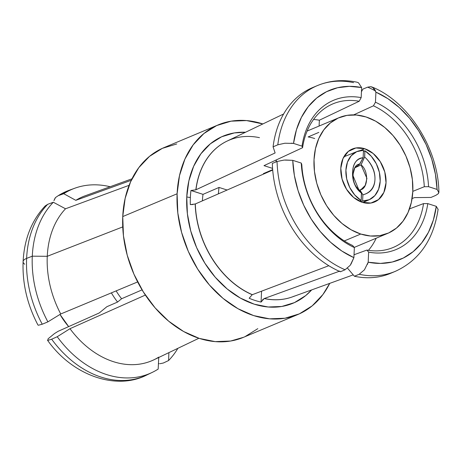 <?xml version="1.0" encoding="UTF-8"?>
<svg xmlns="http://www.w3.org/2000/svg" width="462" height="462" viewBox="0 0 462 462"><rect width="100%" height="100%" fill="white"/><g stroke="black" fill="none" stroke-linecap="round" stroke-linejoin="round"><path stroke-width="0.69" d="M259.471 137.664A84.523 62.936 67.2 0 0 226.675 141.291A84.523 62.936 67.2 0 0 195.963 189.767L195.842 189.818A84.517 62.936 -112.8 0 1 227.448 140.916A84.517 62.936 67.2 0 0 195.842 189.818L190.945 190.494A86.937 64.738 67.2 0 0 190.367 197.47A6.052 2.166 2.6 0 1 186.763 196.864A90.569 67.44 -112.8 0 1 245.524 132.253L234.309 132.929L221.633 136.787L210.354 143.826L200.906 153.788L193.659 166.28L188.883 180.827L186.763 196.864A6.052 2.166 -177.4 0 0 190.367 197.47A86.937 64.738 67.2 0 0 190.304 204.602L195.195 204.002A84.517 62.936 67.2 0 0 252.212 294.727L249.168 298.256A86.937 64.738 67.2 0 0 261.065 302.067L264.183 298.562A84.517 62.936 67.2 0 0 289.553 297.823M311.648 289.917A90.569 67.44 -112.8 0 1 231.069 292.03A90.569 67.44 -112.8 0 1 186.763 196.864L187.387 213.785L190.725 230.931L196.645 247.644L204.932 263.282L215.252 277.246L227.223 288.998L240.373 298.088L254.204 304.169L268.179 306.999L281.768 306.473L294.45 302.616L305.723 295.576L311.648 289.911M292.804 296.737A84.517 62.936 -112.8 0 1 264.183 298.562L264.304 298.516A84.523 62.936 67.2 0 0 292.937 296.685M344.317 240.933L360.758 234.038A62.763 46.731 -112.8 0 1 315.257 176.675A62.763 46.731 -112.8 0 1 339.143 117.625A62.763 46.731 -112.8 0 1 366.077 116.973A62.763 46.731 -112.8 0 1 411.584 174.33A62.763 46.731 -112.8 0 1 387.693 233.379A62.763 46.731 -112.8 0 1 360.758 234.038L344.317 240.933M263.432 173.608A62.763 46.731 67.2 0 0 263.34 174.162A62.763 46.731 67.2 0 1 263.432 173.608L272.667 169.623L263.432 173.608M276.542 159.812A62.763 46.731 67.2 0 0 275.849 161.995L276.536 159.812M364.633 148.706A28.736 21.396 -112.8 0 1 385.47 174.965A28.736 21.396 -112.8 0 1 374.532 202.004A28.736 21.396 -112.8 0 1 362.202 202.304A28.736 21.396 -112.8 0 1 341.366 176.039A28.736 21.396 -112.8 0 1 352.304 149.007A28.736 21.396 -112.8 0 1 364.633 148.706L360.152 150.589L364.633 148.706L355.89 147.973L348.29 151.432L342.995 158.553L340.806 168.26L342.065 179.065L346.569 189.328L353.644 197.488L362.202 202.304L370.946 203.032L378.545 199.578L383.847 192.452L386.03 182.75L384.777 171.939L380.266 161.677L373.198 153.517L364.633 148.706M218.266 124.867L163.9 147.667A102.841 76.576 67.2 0 0 122.742 216.574L177.108 193.774A102.841 76.576 -112.8 0 1 218.266 124.867A102.841 76.576 -112.8 0 1 262.861 123.943L246.523 120.576L231.092 121.171L216.701 125.549L203.892 133.547L193.168 144.86L184.939 159.043L179.516 175.56L177.108 193.774L122.742 216.574A102.841 76.576 67.2 0 0 160.915 314.102A102.841 76.576 67.2 0 0 243.451 337.341L297.817 314.535A102.841 76.576 -112.8 0 1 215.28 291.297A102.841 76.576 -112.8 0 1 177.108 193.774L177.818 212.982L181.606 232.45L188.329 251.426L197.736 269.184L209.453 285.042L223.048 298.388L237.982 308.708L253.684 315.61L269.554 318.826L284.985 318.231L299.382 313.854L312.185 305.856L322.909 294.542L329.729 283.368A102.841 76.576 -112.8 0 1 297.817 314.535M328.794 265.719L252.339 294.675A84.523 62.936 67.2 0 1 195.316 203.956L272.701 170.062L195.316 203.956A84.523 62.936 67.2 0 0 252.339 294.675L252.212 294.727A84.517 62.936 -112.8 0 1 195.195 204.002L195.166 204.019M42.244 324.22A100.254 74.653 -112.8 0 1 26.617 258.397A15.125 5.417 -177.4 0 0 23.1 261.631A15.125 5.417 2.6 0 1 26.617 258.397A100.254 74.653 67.2 0 0 42.244 324.22L47.892 321.864A99.965 74.434 -112.8 0 1 32.288 256.185L26.617 258.397L32.288 256.185A99.965 74.434 67.2 0 0 47.892 321.864L60.736 313.981A88.981 66.257 -112.8 0 1 47.263 256.3L32.288 256.185L47.263 256.3A88.981 66.257 67.2 0 0 60.736 313.981L137.636 281.93L60.736 313.981L47.892 321.864L42.244 324.22L38.358 325.248L37.953 325.017C27.258 304.643 22.309 283.524 23.1 261.648C24.261 239.027 31.624 220.455 45.195 205.942L47.696 204.325A100.254 74.653 67.2 0 0 26.617 258.397A100.254 74.653 -112.8 0 1 47.696 204.325L53.326 202.246A99.965 74.434 67.2 0 0 32.288 256.185A99.965 74.434 -112.8 0 1 53.326 202.246L47.696 204.325M122.736 226.906L47.263 256.3L122.736 226.906M168.896 352.622L168.584 360.533L163.34 363.017L159.921 363.715M375.138 240.361L376.201 238.201A75.716 56.381 67.2 0 1 368.445 250.329M316.863 85.811A100.722 75 67.2 0 0 277.806 144.808L284.863 143.232L293.526 143.416L302.033 146.148A80.896 60.233 -112.8 0 1 361.174 97.621L359.205 101.247L361.174 97.621C353.967 96.287 347.031 96.431 340.373 98.06C333.708 99.682 327.691 102.703 322.32 107.109C316.944 111.515 312.52 117.065 309.043 123.758C305.567 130.451 303.228 137.919 302.033 146.148L302.564 147.719A77.87 57.981 -112.8 0 1 330.983 104.724A77.87 57.981 -112.8 0 1 359.205 101.247L319.363 120.212L319.098 126.034L319.363 120.212L359.205 101.247A77.87 57.981 67.2 0 0 302.564 147.719L263.987 165.644L272.574 168.393L263.987 165.644L302.564 147.719L302.033 146.148L293.526 143.416L291.268 143.191M438.086 209.407L436.29 206.335L427.783 203.609L436.29 206.335L433.368 220.004L428.43 232.346L421.627 243L413.161 251.657L403.28 258.056L392.267 262.018L380.457 263.415L368.185 262.22L368.647 252.137C375.854 253.471 382.784 253.326 389.449 251.698C396.113 250.075 402.131 247.055 407.501 242.648C412.872 238.242 417.296 232.692 420.778 225.999C424.255 219.3 426.588 211.839 427.783 203.609L423.527 203.598L427.783 203.609A80.896 60.233 -112.8 0 1 368.647 252.137L366.892 250.075A77.87 57.981 67.2 0 0 423.527 203.598L409.476 208.905L423.527 203.598A77.87 57.981 -112.8 0 1 391.181 248.244A77.87 57.981 -112.8 0 1 366.892 250.075L354.036 254.747L366.892 250.075L368.647 252.137L368.185 262.22L367.434 264.391M436.29 206.335A91.649 68.243 -112.8 0 1 368.185 262.22L364.431 269.837L359.17 274.278L354.4 276.247L347.591 268.26L354.4 276.247A100.722 75 67.2 0 0 390.615 273.319L395.333 271.338A100.722 75 -112.8 0 1 359.17 274.278A100.722 75 67.2 0 0 395.888 271.102M339.293 271.275L264.304 298.516L262.474 299.855M261.654 300.964L261.065 302.067L261.561 291.181L261.065 302.067A86.937 64.738 67.2 0 1 249.168 298.256L249.185 298.204M106.866 306.704L99.209 312.982L106.866 306.704L117.579 302.05L121.61 298.741L142.059 289.865L121.61 298.741L117.579 302.05A62.763 46.731 -112.8 0 1 111.382 292.873A62.763 46.731 -112.8 0 0 117.579 302.05L106.866 306.704M191.233 190.506L203.009 194.363A71.685 53.378 67.2 0 0 202.396 200.855A71.685 53.378 -112.8 0 1 203.009 194.363L190.945 190.494A86.937 64.738 67.2 0 0 190.367 197.47A86.937 64.738 67.2 0 0 190.304 204.602L193.029 204.516M285.441 159.991L292.758 160.343A91.649 68.243 -112.8 0 0 353.904 257.646L341.88 251.057L330.532 242.238L320.189 231.439L311.163 218.976L303.719 205.22L298.065 190.575L294.375 175.468L292.758 160.343L301.264 163.069L292.758 160.343L284.101 160.066L277.05 161.509A100.722 75 67.2 0 0 345.085 269.762L350.231 265.286L353.904 257.646L354.366 247.557A80.896 60.233 -112.8 0 1 301.264 163.069L301.796 164.593L301.264 163.069C301.686 171.818 303.286 180.544 306.069 189.241C308.847 197.944 312.647 206.127 317.469 213.802C322.291 221.477 327.87 228.211 334.193 233.997C340.523 239.784 347.245 244.306 354.366 247.557L352.65 245.513A77.87 57.981 -112.8 0 1 301.796 164.593A77.87 57.981 67.2 0 0 352.65 245.513L354.366 247.557L353.904 257.646L350.953 264.229M345.085 269.762L340.413 271.766L345.085 269.762A100.722 75 -112.8 0 1 277.05 161.509L272.326 163.421A100.722 75 67.2 0 0 340.413 271.766A100.722 75 -112.8 0 1 272.326 163.421L277.05 161.509M328.349 265.887L252.183 294.739M198.879 338.271L153.921 359.794A88.981 66.257 67.2 0 1 69.981 328.696L57.236 336.729L69.981 328.696L145.363 295.062L69.981 328.696A88.981 66.257 -112.8 0 0 158.755 357.138L158.177 369.074A99.965 74.434 -112.8 0 1 152.113 372.453A99.965 74.434 -112.8 0 1 57.236 336.729L51.669 339.212A100.254 74.653 67.2 0 0 146.795 375L152.113 372.453M412.809 191.349L424.295 186.723L428.551 186.683L437.064 189.414L428.551 186.683L424.295 186.723L412.809 191.349M438.9 192.065L438.103 193.861L435.706 195.403L430.988 197.447L414.483 197.603L412.081 198.568M314.691 138.525A62.763 46.731 67.2 0 0 308.119 136.943L318.809 132.392M361.174 97.621L361.631 87.537L361.174 97.621M371.148 86.74L372.724 87.353L375.912 92.117L375.456 102.2A80.896 60.233 -112.8 0 1 428.551 186.683C428.13 177.939 426.53 169.213 423.752 160.516C420.969 151.819 417.169 143.63 412.347 135.955C407.524 128.28 401.952 121.552 395.622 115.76C389.299 109.973 382.576 105.451 375.456 102.2L373.446 105.81A77.87 57.981 -112.8 0 1 424.295 186.723A77.87 57.981 67.2 0 0 373.446 105.81L353.673 114.876L373.446 105.81L375.456 102.2L375.912 92.117L387.941 98.701L399.289 107.525L409.627 118.324L418.653 130.781L426.103 144.537L431.751 159.182L435.441 174.29L437.064 189.414L438.848 192.573L438.409 193.497M375.335 90.494L373.388 87.826L370.738 86.671L367.671 87.151L362.901 89.108L361.44 91.724M203.009 194.363L219.046 187.439L227.119 190.026L219.046 187.439L203.009 194.363M229.071 140.2L227.067 141.101A84.523 62.936 67.2 0 0 195.963 189.767L275.121 152.951L273.077 146.852A100.722 75 -112.8 0 1 315.084 86.619A100.722 75 67.2 0 0 312.699 87.555A100.722 75 67.2 0 0 273.077 146.852L277.806 144.808L273.077 146.852L275.121 152.951L195.617 189.911M129.129 185.302L65.517 208.784L53.326 202.246L65.517 208.784A88.981 66.257 67.2 0 0 47.263 256.3A88.981 66.257 -112.8 0 1 65.517 208.784L129.129 185.302M131.999 178.806L85.141 195.796A88.981 66.257 67.2 0 0 75.814 200.329L131.295 180.267L75.814 200.329L63.733 193.705L58.189 195.709L55.498 197.557L53.962 200.635M48.106 338.802L54.441 333.604L58.073 331.335L99.209 312.982L58.073 331.335L54.441 333.604L48.106 338.802L47.857 340.367L51.669 339.212L57.236 336.729A99.965 74.434 67.2 0 0 158.177 369.074M168.584 360.533A99.965 74.434 67.2 0 0 177.893 348.313A99.965 74.434 -112.8 0 1 168.584 360.533L163.34 363.017M74.838 188.213L69.294 190.223A100.254 74.653 67.2 0 0 58.189 195.709L63.733 193.705A99.965 74.434 -112.8 0 1 74.838 188.213A99.965 74.434 -112.8 0 1 110.129 186.735A99.965 74.434 67.2 0 0 63.733 193.705L75.814 200.329M159.113 363.669L158.443 363.588M69.294 190.223L58.189 195.709A100.254 74.653 -112.8 0 1 68.982 190.338M54.037 200.341L55.174 197.961M24.688 264.218A15.125 5.417 2.6 0 1 23.1 261.631M319.363 120.212A75.716 56.381 67.2 0 0 313.565 119.479M361.631 87.537A91.649 68.243 -112.8 0 0 293.526 143.416L296.454 129.753L301.391 117.412L308.189 106.757L316.655 98.1L326.542 91.701L337.549 87.74L349.364 86.342L361.631 87.537L358.518 82.802L357.034 82.207C343.093 79.314 329.891 80.434 317.423 85.574A100.722 75 -112.8 0 1 353.58 82.64M372.118 87.041C408.558 101.68 438.357 148.781 438.9 192.053L438.848 192.573M375.554 91.02A100.722 75 67.2 0 0 367.671 87.151A100.722 75 -112.8 0 1 375.554 91.02M375.912 92.117A91.649 68.243 -112.8 0 1 437.064 189.414M359.17 274.278L354.4 276.247A100.722 75 -112.8 0 0 392.948 272.274M362.901 89.108L367.671 87.151M435.706 195.403L430.988 197.447L414.483 197.603M277.806 144.808A100.722 75 -112.8 0 1 317.423 85.574L312.699 87.555M339.836 271.079L264.304 298.516A84.523 62.936 67.2 0 0 292.406 296.881L294.45 296.078M146.367 375.202A100.254 74.653 -112.8 0 1 51.669 339.212M243.578 337.283L230.619 341.031L215.188 341.626L199.318 338.415L183.616 331.508L168.682 321.188L155.088 307.842L143.37 291.984L133.963 274.226L127.241 255.249L123.452 235.782L122.742 216.574L125.15 198.36L130.573 181.843L138.802 167.66L149.526 156.352L162.335 148.354L176.727 143.971M257.819 328.655L245.016 336.654M59.996 314.431L68.671 326.611A62.763 46.731 67.2 0 1 59.996 314.431M116.141 290.893A55.954 41.667 67.2 0 0 121.61 298.741A55.954 41.667 67.2 0 1 116.141 290.893M358.645 189.12L358.662 189.125C350.623 183.668 351.501 164.31 359.783 164.085L354.776 167.908L352.783 175.127L358.622 189.38L361.509 193.07L358.622 189.38M359.783 163.848L363.115 157.808L359.8 164.079L358.489 164.576L359.783 164.085M359.407 201.195L361.192 200.56A27.83 20.721 -112.8 0 1 346.067 175.075A27.83 20.721 -112.8 0 1 355.977 152.021A27.83 20.721 -112.8 0 1 363.473 150.306L363.132 157.819L363.473 150.306L356.751 151.652L351.218 155.746L347.47 162.15L345.911 170.172L346.708 178.944L349.774 187.532L354.781 195.004L361.192 200.56L359.407 201.195M218.422 193.832A71.685 53.378 -112.8 0 1 219.046 187.439A71.685 53.378 -112.8 0 0 218.422 193.832M359.921 189.94L361.168 189.443L365.24 185.406L366.926 178.372L361.065 164.894C369.04 170.819 368.208 189.218 359.927 189.934L362.889 194.802L359.91 190.021M361.059 164.888L354.862 167.781L361.059 164.888L364.605 156.993L361.053 164.813M360.828 201.813L362.618 201.016A27.83 20.721 67.2 0 0 370.616 199.03A27.83 20.721 67.2 0 0 379.983 175.878A27.83 20.721 67.2 0 0 364.899 150.762L363.421 151.484L364.899 150.762L371.309 156.318L376.322 163.791L379.389 172.378L380.186 181.15L378.626 189.172L374.878 195.576L369.346 199.671L362.618 201.016L362.901 194.779L362.618 201.016L360.828 201.813M366.077 116.973L375.664 121.183L384.777 127.483L393.07 135.626L400.225 145.305L405.965 156.144L410.065 167.723L412.381 179.602L412.809 191.326L411.342 202.443L408.033 212.52L403.008 221.183L396.465 228.084L388.652 232.963L379.862 235.637L370.449 236.001L360.758 234.038L351.178 229.822L342.065 223.527L333.772 215.379L326.617 205.706L320.876 194.866L316.77 183.281L314.46 171.402L314.027 159.679L315.494 148.562L318.803 138.484L323.827 129.828L330.376 122.927L338.19 118.047L346.974 115.373L356.393 115.009L366.077 116.973M362.97 194.802C378.366 190.823 378.956 170.299 364.685 157.022C371.818 163.658 375.242 171.119 374.953 179.406C374.659 187.682 370.668 192.816 362.97 194.802L362.901 194.779M363.017 157.785C349.832 158.05 348.902 184.54 361.417 193.006C355.186 187.901 352.235 181.006 352.581 172.314C352.922 163.663 356.398 158.824 363.017 157.785L363.132 157.819M364.616 156.999L364.899 150.762L364.685 157.022M361.532 193.041L361.192 200.56L361.417 193.006M307.12 131.058L339.068 117.66M374.532 202.004L374.168 202.154M395.333 271.338C419.363 260.325 433.627 239.616 438.12 209.211M292.406 296.881L353.222 274.861M227.067 141.101L283.628 113.993M146.795 375C116.106 390.823 72.338 375.502 47.499 340.205M343.867 156.809L357.201 151.461M354.238 247.413L387.693 233.379M359.927 190.049L361.163 189.472M362.889 202.506L369.294 199.694"/></g></svg>
